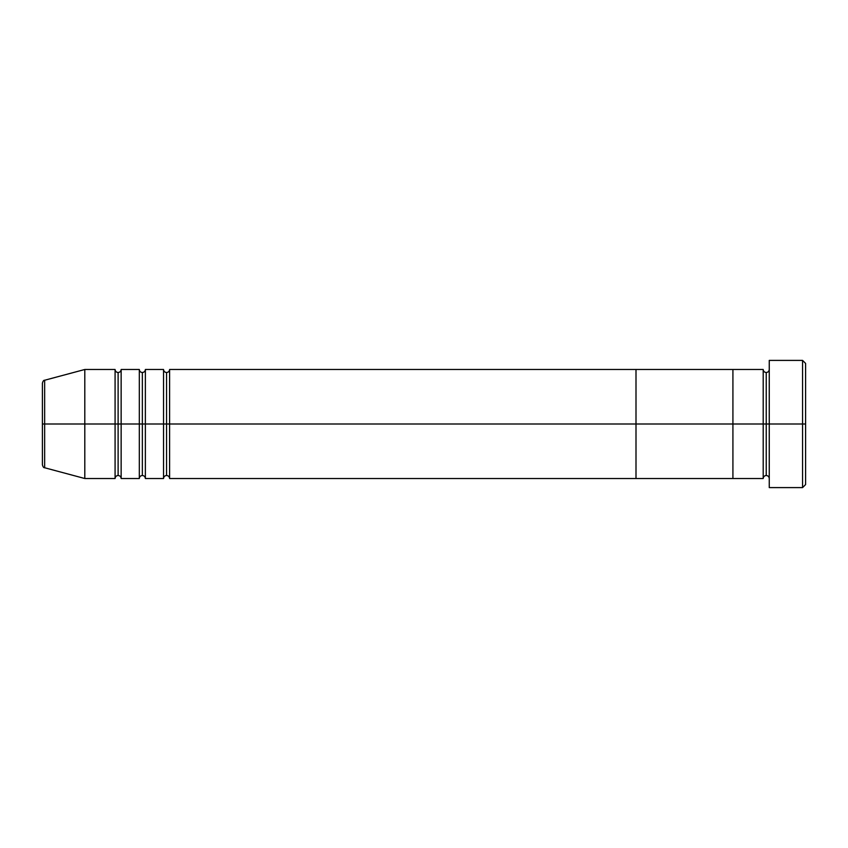 <?xml version="1.0" encoding="UTF-8"?>
<svg xmlns="http://www.w3.org/2000/svg" width="848" height="848" viewBox="0 0 848 848"><rect width="100%" height="100%" fill="white"/><g stroke="black" fill="none" stroke-linecap="round" stroke-linejoin="round"><path stroke-width="0.64" stroke-dasharray="4.24 3.18" d="M802.568 424L805.6 424L805.6 484.568L805.6 363.432L805.6 424L802.568 424L802.568 487.6L802.568 424L769.253 424L769.253 369.484L769.253 424L769.253 369.484L769.253 424L802.568 424L802.568 360.4L802.568 424M766.232 424L769.253 424L769.253 360.4L769.253 487.6L769.253 369.484L769.253 478.516L769.253 424L769.253 478.516L769.253 424L769.253 478.516L769.253 424L766.232 424L766.232 372.516L766.232 475.484L766.232 424L763.2 424L763.2 369.484L763.2 424L766.232 424L766.232 475.484L766.232 424M763.2 369.484L763.2 424L732.916 424L732.916 369.484L732.916 478.516L732.916 424L763.2 424L763.2 478.516M763.2 424L763.2 478.516L763.2 424M44.647 467.757L44.647 424L44.647 467.757L44.647 424L115.084 424L115.084 369.484L115.084 424L139.316 424L139.316 369.484L139.316 424L163.547 424L163.547 369.484L163.547 424L166.568 424L166.568 372.516L166.568 424L166.568 372.516L166.568 424L169.6 424L169.6 369.484L169.6 424L636 424L636 478.516L636 424L636 478.516L636 424L169.6 424L169.6 369.484M145.368 478.516L145.368 369.484L145.368 424L142.347 424L142.347 372.516L142.347 475.484L142.347 424L142.347 475.484L142.347 424L139.316 424L139.316 478.516M121.147 478.516L121.147 369.484L121.147 424L118.116 424L118.116 372.516L118.116 475.484L118.116 424L118.116 475.484L118.116 424L115.084 424L115.084 478.516M42.4 464.831L42.4 383.169L42.4 464.831M163.547 369.484L163.547 478.516M169.6 478.516L169.6 424L169.6 478.516L169.6 424L166.568 424L166.568 475.484L166.568 424L166.568 475.484L166.568 424L145.368 424L145.368 369.484M115.084 369.484L115.084 424L84.8 424L84.8 478.516L84.8 369.484L84.8 424L44.647 424L44.647 380.243M139.316 369.484L139.316 424L121.147 424L121.147 369.484M636 369.484L636 424L732.916 424L732.916 478.516L732.916 424L636 424L636 369.484M44.647 424L44.647 380.243L44.647 424M121.147 424L121.147 478.516L121.147 424M115.084 424L115.084 478.516L115.084 424M145.368 424L145.368 478.516L145.368 424M139.316 424L139.316 478.516L139.316 424M163.547 424L163.547 478.516L163.547 424M732.916 369.484L732.916 424L732.916 369.484"/><path stroke-width="1.27" d="M769.253 478.516C769.072 476.682 768.065 475.675 766.232 475.484C764.398 475.675 763.391 476.682 763.2 478.516L763.2 424L766.232 424L766.232 372.516L766.232 424L769.253 424L769.253 487.6L769.253 360.4L769.253 424L805.6 424L805.6 363.432L805.6 484.568L805.6 424L802.568 424L802.568 487.6L802.568 424L766.232 424L766.232 372.516L766.232 424L763.2 424L763.2 369.484L763.2 424L732.916 424L732.916 478.516L732.916 369.484L732.916 424L763.2 424L763.2 369.484L636 369.484L636 424L166.568 424L166.568 372.516L166.568 424L163.547 424L163.547 369.484L163.547 424L142.347 424L142.347 372.516L142.347 424L139.316 424L139.316 369.484L139.316 424L118.116 424L118.116 372.516L118.116 424L115.084 424L115.084 369.484L115.084 424L44.647 424L44.647 467.757L44.647 424L42.4 424L42.4 464.831L42.4 424L44.647 424L44.647 467.757C43.725 467.884 42.972 466.909 42.4 464.831M802.568 424L802.568 360.4L802.568 424M763.2 424L763.2 478.516L763.2 424M766.232 424L766.232 475.484L766.232 424M169.6 478.516C169.409 476.682 168.402 475.675 166.568 475.484C164.735 475.675 163.728 476.682 163.547 478.516L163.547 424L166.568 424L166.568 475.484L166.568 372.516L166.568 475.484L166.568 424L169.6 424L169.6 369.484L169.6 478.516L636 478.516L636 369.484L169.6 369.484L169.6 424L636 424L636 369.484L636 478.516L636 424L732.916 424L636 424L636 478.516L732.916 478.516L732.916 369.484L732.916 478.516L763.2 478.516M145.368 478.516C145.188 476.682 144.171 475.675 142.347 475.484C140.514 475.675 139.496 476.682 139.316 478.516L139.316 424L142.347 424L142.347 475.484L142.347 372.516L142.347 475.484L142.347 424L145.368 424L145.368 369.484L145.368 478.516L163.547 478.516M121.147 478.516C120.957 476.682 119.95 475.675 118.116 475.484C116.282 475.675 115.275 476.682 115.084 478.516L115.084 424L118.116 424L118.116 475.484L118.116 372.516L118.116 475.484L118.116 424L121.147 424L121.147 369.484L121.147 478.516L139.316 478.516M115.084 478.516L84.8 478.516L84.8 424L84.8 478.516L44.647 467.757M139.316 424L139.316 369.484L121.147 369.484L121.147 424L139.316 424L139.316 478.516L139.316 424M115.084 424L115.084 369.484L84.8 369.484L84.8 424L115.084 424L115.084 478.516L115.084 424M84.8 424L84.8 369.484L44.647 380.243L44.647 424L84.8 424M42.4 383.169L42.4 424L42.4 383.169C42.972 381.091 43.725 380.116 44.647 380.243M163.547 424L163.547 369.484L145.368 369.484L145.368 424L163.547 424L163.547 478.516L163.547 424M44.647 424L44.647 380.243L44.647 424M121.147 424L121.147 478.516L121.147 424M145.368 424L145.368 478.516L145.368 424M169.6 424L169.6 478.516L169.6 424M769.253 487.6L802.568 487.6L805.6 484.568M763.2 369.484C763.391 371.318 764.398 372.325 766.232 372.516C768.065 372.325 769.072 371.318 769.253 369.484M805.6 363.432L802.568 360.4L769.253 360.4M169.6 369.484C169.409 371.318 168.402 372.325 166.568 372.516C164.735 372.325 163.728 371.318 163.547 369.484M145.368 369.484C145.188 371.318 144.171 372.325 142.347 372.516C140.514 372.325 139.496 371.318 139.316 369.484M121.147 369.484C120.957 371.318 119.95 372.325 118.116 372.516C116.282 372.325 115.275 371.318 115.084 369.484"/></g></svg>
